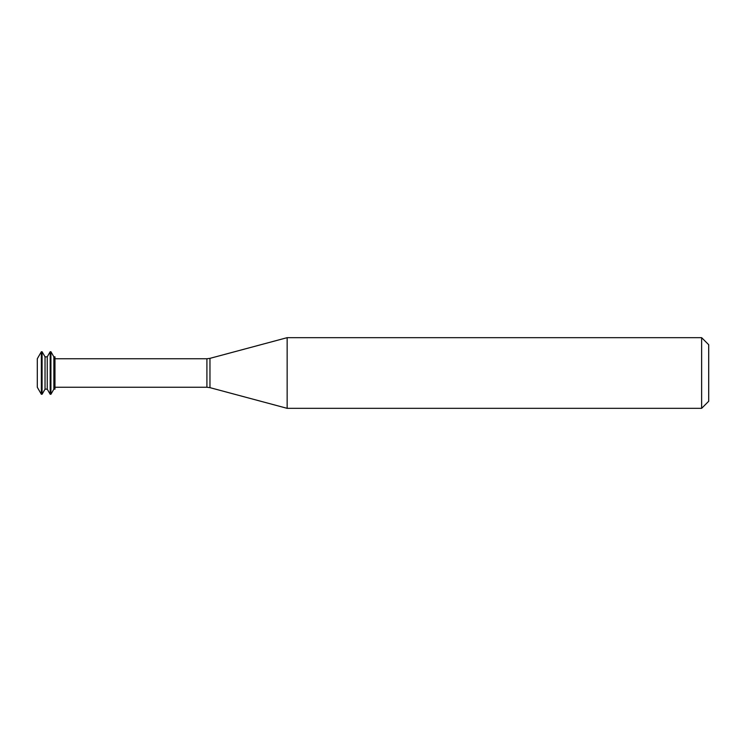 <?xml version="1.0" encoding="UTF-8"?>
<svg xmlns="http://www.w3.org/2000/svg" width="746" height="746" viewBox="0 0 746 746"><rect width="100%" height="100%" fill="white"/><g stroke="black" fill="none" stroke-linecap="round" stroke-linejoin="round"><path stroke-width="1.12" d="M41.347 351.739L37.3 358.751L37.3 387.249L41.347 394.261L42.084 394.261L42.084 351.739L41.347 351.739L41.347 394.261M42.084 351.739L45.03 356.84L45.03 389.16L42.084 394.261M45.03 356.84L47.24 356.84L47.24 389.16L50.187 394.261L50.924 394.261L50.924 351.739L50.187 351.739L50.187 394.261M50.924 351.739L53.861 356.84L53.861 389.16L50.924 394.261M53.861 356.84L54.971 356.84L54.971 389.16L53.861 389.16M287.154 373L287.154 408.332L701.632 408.332L701.632 337.668L287.154 337.668L287.154 373M701.632 337.668L708.7 344.727L708.7 401.273L701.632 408.332M54.971 358.751L206.912 358.751L206.912 387.249L54.971 387.249M206.912 358.751L209.962 358.35L209.962 387.65L206.912 387.249M45.03 389.16L47.24 389.16M47.24 356.84L50.187 351.739M209.962 387.65L287.154 408.332M209.962 358.35L287.154 337.668"/></g></svg>
